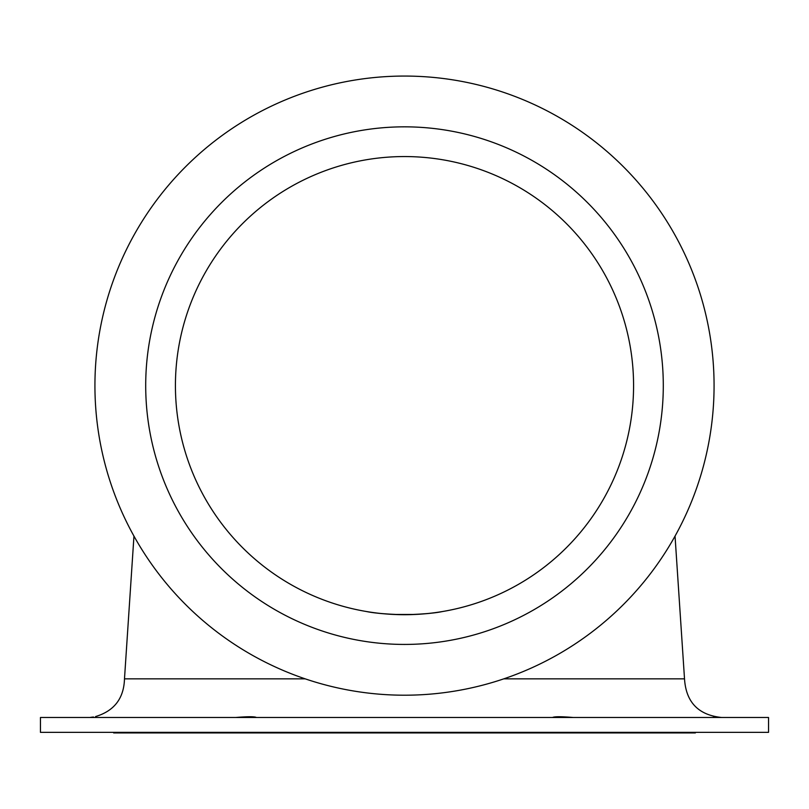 <?xml version="1.0" encoding="UTF-8"?>
<svg xmlns="http://www.w3.org/2000/svg" width="809" height="809" viewBox="0 0 809 809"><rect width="100%" height="100%" fill="white"/><g stroke="black" fill="none" stroke-linecap="round" stroke-linejoin="round"><path stroke-width="1.21" d="M235.672 717.492C247.807 716.481 254.724 716.481 256.423 717.492L256.524 717.462M721.406 717.492C710.98 716.481 710.98 716.481 721.406 717.492L718.554 717.371M713.447 716.582L715.53 716.996M573.328 717.492C561.203 716.481 554.276 716.481 552.577 717.492L552.476 717.462M90.446 717.371L93.47 716.996M87.594 717.492C98.02 716.481 98.02 716.481 87.594 717.492M133.96 536.094L124.485 678.842C123.898 698.359 114.251 710.939 95.553 716.572M124.485 678.842L305.195 678.842M503.805 678.842L684.515 678.842C685.992 702.182 698.369 715.065 721.628 717.492M415.27 614.456L393.73 614.456M442.25 611.584C435.424 613.05 423.764 614.082 407.281 614.698C420.872 614.294 431.379 613.444 438.791 612.13M366.75 611.584C373.576 613.05 385.236 614.082 401.719 614.698C388.128 614.294 377.621 613.444 370.209 612.13M404.5 614.709A229.078 229.078 0 0 0 602.887 271.096A229.078 229.078 0 0 0 206.113 271.096A229.078 229.078 0 0 0 404.5 614.709L404.53 614.709M40.45 732.347L768.55 732.347L768.55 717.492L40.45 717.492L40.45 732.347M113.665 732.934L695.336 732.934L695.791 732.347M404.5 695.204A309.564 309.564 0 0 0 672.592 230.848A309.564 309.564 0 0 0 136.408 230.848A309.564 309.564 0 0 0 404.5 695.204M404.5 644.429A258.799 258.799 0 0 0 628.623 256.231A258.799 258.799 0 0 0 180.377 256.231A258.799 258.799 0 0 0 404.5 644.429M675.04 536.094L684.515 678.842"/></g></svg>
